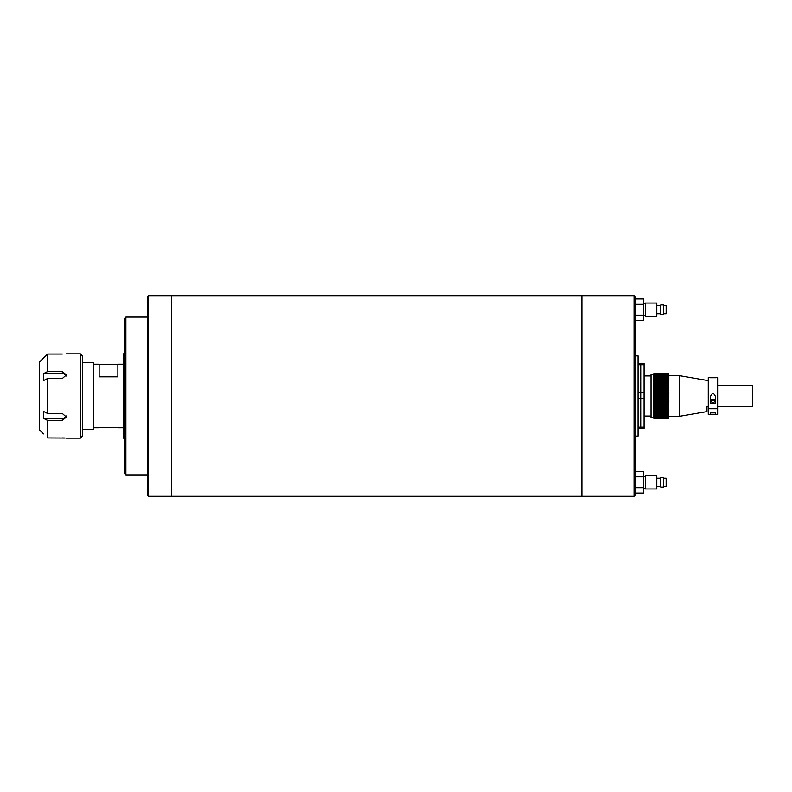 <?xml version="1.0" encoding="UTF-8"?>
<svg xmlns="http://www.w3.org/2000/svg" width="792" height="792" viewBox="0 0 792 792"><rect width="100%" height="100%" fill="white"/><g stroke="black" fill="none" stroke-linecap="round" stroke-linejoin="round"><path stroke-width="1.19" d="M634.055 496.297L581.902 496.297L581.902 295.703L581.902 496.297L171.359 496.297L171.359 295.703L171.359 496.297L148.619 496.297L148.619 295.703L634.055 295.703L634.055 496.297L635.392 494.96L635.392 297.04L634.055 295.703M635.392 436.115L638.065 436.115L638.065 355.885L635.392 355.885M148.619 295.703L147.282 297.04L147.282 494.96L148.619 496.297M124.552 353.875L123.215 353.875L123.215 438.125L124.552 438.125M125.888 474.903L124.552 473.567L124.552 318.433L125.888 317.097L125.888 474.903L147.282 474.903M82.388 429.432L93.793 429.432L93.793 362.568L82.388 362.568M99.148 427.462L117.869 427.462M123.215 364.241L117.869 364.241L117.869 376.824L99.148 376.824L99.148 364.241L93.793 364.241M99.148 364.538L117.869 364.538M80.388 353.875L82.388 355.885L82.388 436.115L80.388 438.125L80.388 353.875L66.35 353.875M62.33 354.064C67.508 353.856 67.508 353.856 62.33 354.064C67.508 353.856 67.508 353.856 62.33 354.064L47.619 354.064L47.619 371.557L62.33 371.557L66.35 374.943L62.33 378.507L47.619 378.507L47.619 413.493L62.33 413.493L66.35 417.057L62.33 420.443L47.619 420.443L47.619 437.936L65.152 438.025M64.558 437.996L62.33 437.936M43.609 358.103L47.619 354.064L39.6 361.904L39.6 430.096L43.609 433.897M47.619 420.443L43.609 418.423L43.609 411.474L47.619 413.493M47.619 378.507L43.609 380.526L43.609 373.577L47.619 371.557M66.142 376.042A4.01 3.475 0 0 0 62.33 373.666L43.609 373.666M43.609 418.334L62.33 418.334A4.01 3.475 180 0 0 66.142 415.958M663.468 305.732L666.141 305.732L666.141 313.761L663.468 313.761M663.468 309.741L663.468 314.563L660.795 314.563L660.795 304.93L663.468 304.93L663.468 309.741M656.786 309.741L656.786 316.434L645.421 316.434L645.421 303.059L656.786 303.059L656.786 309.741M635.392 298.94L643.411 298.94L643.411 304.346L635.392 304.346M635.392 320.552L643.411 320.552L643.411 315.147L635.392 315.147M643.411 304.346L643.411 315.147M663.468 478.239L666.141 478.239L666.141 486.268L663.468 486.268M663.468 482.259L663.468 487.07L660.795 487.07L660.795 477.437L663.468 477.437L663.468 482.259M656.786 482.259L656.786 488.941L645.421 488.941L645.421 475.566L656.786 475.566L656.786 482.259M635.392 471.448L643.411 471.448L643.411 476.853L635.392 476.853M635.392 493.06L643.411 493.06L643.411 487.654L635.392 487.654M643.411 476.853L643.411 487.654M638.065 363.627L640.728 363.627L640.738 392.773L640.738 363.627L644.084 363.627L644.084 428.373L640.738 428.373L640.728 398.445L640.728 428.373L638.065 428.373M638.065 392.773L640.728 392.773L640.728 398.445L640.738 392.773L644.084 392.773M717.631 385.298L752.4 385.298L752.4 406.702L717.631 406.702M710.662 377.616L708.266 377.616L708.266 408.563L717.631 408.563L717.631 377.616L715.245 377.616M710.276 377.725L715.621 377.725M715.621 397.059C713.849 392.446 712.067 392.446 710.276 397.059L710.276 403.603L715.621 403.603L715.621 397.059M708.266 406.593L706.929 406.751L706.929 407.316M706.929 406.751L706.929 411.612L679.516 416.325L679.516 375.675L668.824 375.675L668.438 373.289L668.824 418.067L668.438 418.73L667.696 418.067L668.082 379.873L667.696 418.008L668.082 418.73L668.794 418.047M668.824 373.933L668.438 373.27L667.696 373.963L667.696 380.002L667.696 373.933A22.067 22.067 0 0 0 667.428 373.933L667.042 418.661M668.082 380.16L668.824 380.229L668.824 375.655M667.428 373.933L667.042 373.27L667.428 373.933M667.042 379.873L667.428 373.963L667.042 373.279L666.31 373.963L666.696 418.661M665.656 379.873L666.042 373.933A22.067 22.067 0 0 1 666.31 373.933L666.696 379.873M665.656 379.16L666.042 373.963L665.656 373.279L664.914 373.933L664.914 379.289L665.3 378.893L666.042 379.774L665.656 418.661M667.428 379.774L666.31 379.774M667.428 378.863L666.31 378.863M667.428 380.744L667.042 380.16M666.696 380.16L666.31 380.744M667.428 381.774L667.042 381.209M666.696 381.209L666.31 381.774M667.428 382.863L667.042 382.328M666.696 382.328L666.31 382.863M667.428 384.001L667.042 383.496M666.696 383.496L666.31 384.001M667.042 388.228L667.428 387.684L666.31 387.684L666.696 388.228M667.042 389.585L667.428 388.981L666.31 388.981L666.696 389.585M667.042 390.961L667.428 390.308L666.31 390.308L666.696 390.961M667.428 390.951L666.31 390.951M667.042 392.367L667.428 391.654L666.31 391.654L666.696 392.367M667.428 392.317L666.31 392.317M667.042 393.782L667.428 393.02L666.31 393.02L666.696 393.782M667.428 393.683L666.31 393.683M667.042 395.208L667.428 394.406L666.31 394.406L666.696 395.208M667.428 395.069L666.31 395.069M667.042 396.634L667.428 395.782L666.31 395.782L666.696 396.634M667.428 396.455L666.31 396.455M667.042 398.059L667.428 397.168L666.31 397.168L666.696 398.059M667.428 397.841L666.31 397.841M667.042 399.485L667.428 398.554L666.31 398.554L666.696 399.485M667.428 399.217L666.31 399.217M667.042 400.881L667.428 399.92L666.31 399.92L666.696 400.881M667.428 400.584L666.31 400.584M667.042 402.267L667.428 401.277L666.31 401.277L666.696 402.267M667.428 401.93L666.31 401.93M667.042 403.633L667.042 402.653M666.696 402.653L666.696 403.633M667.428 403.247L666.31 403.247M667.042 404.959L667.042 404.009M666.696 404.009L666.696 404.959M667.428 404.544L666.31 404.544M667.042 406.256L667.042 405.326M666.696 405.326L666.696 406.256M667.428 405.801L666.31 405.801M667.042 407.504L667.042 406.613M666.696 406.613L666.696 407.504M667.428 407.029L666.31 407.029M667.042 408.712L667.042 407.85M666.696 407.85L666.696 408.712M667.428 408.207L666.31 408.207M667.042 409.87L667.042 409.048M666.696 409.048L666.696 409.87M667.428 409.335L666.31 409.335M667.042 410.979L667.042 410.187M666.696 410.187L666.696 410.979M667.428 410.414L666.31 410.414M667.042 412.018L667.042 411.276M666.696 411.276L666.696 412.018M667.428 411.434L666.31 411.434M667.042 412.998L667.042 412.305M666.696 412.305L666.696 412.998M667.428 412.394L666.31 412.394M667.042 413.919L667.042 413.266M666.696 413.266L666.696 413.919M667.428 413.285L666.31 413.285M667.042 414.76L667.042 414.157M666.696 414.157L666.696 414.76M667.042 415.533L667.042 414.988M666.696 414.988L666.696 415.533M664.26 379.873L664.646 373.933A22.067 22.067 0 0 1 664.914 373.933L665.3 418.661M665.3 379.16L665.3 379.873M664.26 379.16L664.646 373.963L664.26 373.279L663.528 373.933L663.528 379.289L663.914 378.893L664.646 379.774L664.26 418.661M666.042 378.863L664.914 378.863M666.042 379.774L664.914 379.774M666.042 380.744L665.656 380.16M665.3 380.16L664.914 380.744M666.042 381.774L665.656 381.209M665.3 381.209L664.914 381.774M666.042 382.863L665.656 382.328M665.3 382.328L664.914 382.863M666.042 384.001L665.656 383.496M665.3 383.496L664.914 384.001M665.656 388.228L666.042 387.684L664.914 387.684L665.3 388.228M665.656 389.585L666.042 388.981L664.914 388.981L665.3 389.585M665.656 390.961L666.042 390.308L664.914 390.308L665.3 390.961M666.042 390.951L664.914 390.951M665.656 392.367L666.042 391.654L664.914 391.654L665.3 392.367M666.042 392.317L664.914 392.317M665.656 393.782L666.042 393.02L664.914 393.02L665.3 393.782M666.042 393.683L664.914 393.683M665.656 395.208L666.042 394.406L664.914 394.406L665.3 395.208M666.042 395.069L664.914 395.069M665.656 396.634L666.042 395.782L664.914 395.782L665.3 396.634M666.042 396.455L664.914 396.455M665.656 398.059L666.042 397.168L664.914 397.168L665.3 398.059M666.042 397.841L664.914 397.841M665.656 399.485L666.042 398.554L664.914 398.554L665.3 399.485M666.042 399.217L664.914 399.217M665.656 400.881L666.042 399.92L664.914 399.92L665.3 400.881M666.042 400.584L664.914 400.584M665.656 402.267L666.042 401.277L664.914 401.277L665.3 402.267M666.042 401.93L664.914 401.93M665.656 403.633L665.656 402.653M665.3 402.653L665.3 403.633M666.042 403.247L664.914 403.247M665.656 404.959L665.656 404.009M665.3 404.009L665.3 404.959M666.042 404.544L664.914 404.544M665.656 406.256L665.656 405.326M665.3 405.326L665.3 406.256M666.042 405.801L664.914 405.801M665.656 407.504L665.656 406.613M665.3 406.613L665.3 407.504M666.042 407.029L664.914 407.029M665.656 408.712L665.656 407.85M665.3 407.85L665.3 408.712M666.042 408.207L664.914 408.207M665.656 409.87L665.656 409.048M665.3 409.048L665.3 409.87M666.042 409.335L664.914 409.335M665.656 410.979L665.656 410.187M665.3 410.187L665.3 410.979M666.042 410.414L664.914 410.414M665.656 412.018L665.656 411.276M665.3 411.276L665.3 412.018M666.042 411.434L664.914 411.434M665.656 412.998L665.656 412.305M665.3 412.305L665.3 412.998M666.042 412.394L664.914 412.394M665.656 413.919L665.656 413.266M665.3 413.266L665.3 413.919M666.042 413.285L664.914 413.285M665.656 414.76L665.656 414.157M665.3 414.157L665.3 414.76M665.656 415.533L665.656 414.988M665.3 414.988L665.3 415.533M662.874 379.873L663.26 373.933A22.067 22.067 0 0 1 663.528 373.933L663.914 418.661M663.914 379.16L663.914 379.873M662.874 379.16L663.26 373.963L662.874 373.279L662.132 373.933L662.132 379.289L662.518 378.893L663.26 379.774L662.874 418.661M664.646 379.774L663.528 379.774M664.646 378.863L663.528 378.863M664.646 380.744L664.26 380.16M663.914 380.16L663.528 380.744M664.646 381.774L664.26 381.209M663.914 381.209L663.528 381.774M664.646 382.863L664.26 382.328M663.914 382.328L663.528 382.863M664.646 384.001L664.26 383.496M663.914 383.496L663.528 384.001M664.26 388.228L664.646 387.684L663.528 387.684L663.914 388.228M664.26 389.585L664.646 388.981L663.528 388.981L663.914 389.585M664.26 390.961L664.646 390.308L663.528 390.308L663.914 390.961M664.646 390.951L663.528 390.951M664.26 392.367L664.646 391.654L663.528 391.654L663.914 392.367M664.646 392.317L663.528 392.317M664.26 393.782L664.646 393.02L663.528 393.02L663.914 393.782M664.646 393.683L663.528 393.683M664.26 395.208L664.646 394.406L663.528 394.406L663.914 395.208M664.646 395.069L663.528 395.069M664.26 396.634L664.646 395.782L663.528 395.782L663.914 396.634M664.646 396.455L663.528 396.455M664.26 398.059L664.646 397.168L663.528 397.168L663.914 398.059M664.646 397.841L663.528 397.841M664.26 399.485L664.646 398.554L663.528 398.554L663.914 399.485M664.646 399.217L663.528 399.217M664.26 400.881L664.646 399.92L663.528 399.92L663.914 400.881M664.646 400.584L663.528 400.584M664.26 402.267L664.646 401.277L663.528 401.277L663.914 402.267M664.646 401.93L663.528 401.93M664.26 403.633L664.26 402.653M663.914 402.653L663.914 403.633M664.646 403.247L663.528 403.247M664.26 404.959L664.26 404.009M663.914 404.009L663.914 404.959M664.646 404.544L663.528 404.544M664.26 406.256L664.26 405.326M663.914 405.326L663.914 406.256M664.646 405.801L663.528 405.801M664.26 407.504L664.26 406.613M663.914 406.613L663.914 407.504M664.646 407.029L663.528 407.029M664.26 408.712L664.26 407.85M663.914 407.85L663.914 408.712M664.646 408.207L663.528 408.207M664.26 409.87L664.26 409.048M663.914 409.048L663.914 409.87M664.646 409.335L663.528 409.335M664.26 410.979L664.26 410.187M663.914 410.187L663.914 410.979M664.646 410.414L663.528 410.414M664.26 412.018L664.26 411.276M663.914 411.276L663.914 412.018M664.646 411.434L663.528 411.434M664.26 412.998L664.26 412.305M663.914 412.305L663.914 412.998M664.646 412.394L663.528 412.394M664.26 413.919L664.26 413.266M663.914 413.266L663.914 413.919M664.646 413.285L663.528 413.285M664.26 414.76L664.26 414.157M663.914 414.157L663.914 414.76M664.26 415.533L664.26 414.988M663.914 414.988L663.914 415.533M662.142 373.933L662.518 418.661M662.518 379.16L662.518 379.873M662.132 373.933A22.067 22.067 0 0 0 661.864 373.933L661.478 418.661M661.478 379.873L661.864 373.963L661.478 373.279L660.746 373.963L661.132 418.661M663.26 378.863L662.132 378.863M663.26 379.774L662.132 379.774M663.26 380.744L662.874 380.16M662.518 380.16L662.132 380.744M663.26 381.774L662.874 381.209M662.518 381.209L662.132 381.774M663.26 382.863L662.874 382.328M662.518 382.328L662.132 382.863M663.26 384.001L662.874 383.496M662.518 383.496L662.132 384.001M662.874 388.228L663.26 387.684L662.132 387.684L662.518 388.228M662.874 389.585L663.26 388.981L662.132 388.981L662.518 389.585M662.874 390.961L663.26 390.308L662.132 390.308L662.518 390.961M663.26 390.951L662.132 390.951M662.874 392.367L663.26 391.654L662.132 391.654L662.518 392.367M663.26 392.317L662.132 392.317M662.874 393.782L663.26 393.02L662.132 393.02L662.518 393.782M663.26 393.683L662.132 393.683M662.874 395.208L663.26 394.406L662.132 394.406L662.518 395.208M663.26 395.069L662.132 395.069M662.874 396.634L663.26 395.782L662.132 395.782L662.518 396.634M663.26 396.455L662.132 396.455M662.874 398.059L663.26 397.168L662.132 397.168L662.518 398.059M663.26 397.841L662.132 397.841M662.874 399.485L663.26 398.554L662.132 398.554L662.518 399.485M663.26 399.217L662.132 399.217M662.874 400.881L663.26 399.92L662.132 399.92L662.518 400.881M663.26 400.584L662.132 400.584M662.874 402.267L663.26 401.277L662.132 401.277L662.518 402.267M663.26 401.93L662.132 401.93M662.874 403.633L662.874 402.653M662.518 402.653L662.518 403.633M663.26 403.247L662.132 403.247M662.874 404.959L662.874 404.009M662.518 404.009L662.518 404.959M663.26 404.544L662.132 404.544M662.874 406.256L662.874 405.326M662.518 405.326L662.518 406.256M663.26 405.801L662.132 405.801M662.874 407.504L662.874 406.613M662.518 406.613L662.518 407.504M663.26 407.029L662.132 407.029M662.874 408.712L662.874 407.85M662.518 407.85L662.518 408.712M663.26 408.207L662.132 408.207M662.874 409.87L662.874 409.048M662.518 409.048L662.518 409.87M663.26 409.335L662.132 409.335M662.874 410.979L662.874 410.187M662.518 410.187L662.518 410.979M663.26 410.414L662.132 410.414M662.874 412.018L662.874 411.276M662.518 411.276L662.518 412.018M663.26 411.434L662.132 411.434M662.874 412.998L662.874 412.305M662.518 412.305L662.518 412.998M663.26 412.394L662.132 412.394M662.874 413.919L662.874 413.266M662.518 413.266L662.518 413.919M663.26 413.285L662.132 413.285M662.874 414.76L662.874 414.157M662.518 414.157L662.518 414.76M662.874 415.533L662.874 414.988M662.518 414.988L662.518 415.533M660.092 379.873L660.478 373.933A22.067 22.067 0 0 1 660.746 373.933L661.132 379.873M660.092 379.16L660.478 373.963L660.092 373.279L659.35 373.933L659.35 379.289L659.736 378.893L660.478 379.774L660.092 418.661M661.864 379.774L660.746 379.774M661.864 378.863L660.746 378.863M661.864 380.744L661.478 380.16M661.132 380.16L660.746 380.744M661.864 381.774L661.478 381.209M661.132 381.209L660.746 381.774M661.864 382.863L661.478 382.328M661.132 382.328L660.746 382.863M661.864 384.001L661.478 383.496M661.132 383.496L660.746 384.001M661.478 388.228L661.864 387.684L660.746 387.684L661.132 388.228M661.478 389.585L661.864 388.981L660.746 388.981L661.132 389.585M661.478 390.961L661.864 390.308L660.746 390.308L661.132 390.961M661.864 390.951L660.746 390.951M661.478 392.367L661.864 391.654L660.746 391.654L661.132 392.367M661.864 392.317L660.746 392.317M661.478 393.782L661.864 393.02L660.746 393.02L661.132 393.782M661.864 393.683L660.746 393.683M661.478 395.208L661.864 394.406L660.746 394.406L661.132 395.208M661.864 395.069L660.746 395.069M661.478 396.634L661.864 395.782L660.746 395.782L661.132 396.634M661.864 396.455L660.746 396.455M661.478 398.059L661.864 397.168L660.746 397.168L661.132 398.059M661.864 397.841L660.746 397.841M661.478 399.485L661.864 398.554L660.746 398.554L661.132 399.485M661.864 399.217L660.746 399.217M661.478 400.881L661.864 399.92L660.746 399.92L661.132 400.881M661.864 400.584L660.746 400.584M661.478 402.267L661.864 401.277L660.746 401.277L661.132 402.267M661.864 401.93L660.746 401.93M661.478 403.633L661.478 402.653M661.132 402.653L661.132 403.633M661.864 403.247L660.746 403.247M661.478 404.959L661.478 404.009M661.132 404.009L661.132 404.959M661.864 404.544L660.746 404.544M661.478 406.256L661.478 405.326M661.132 405.326L661.132 406.256M661.864 405.801L660.746 405.801M661.478 407.504L661.478 406.613M661.132 406.613L661.132 407.504M661.864 407.029L660.746 407.029M661.478 408.712L661.478 407.85M661.132 407.85L661.132 408.712M661.864 408.207L660.746 408.207M661.478 409.87L661.478 409.048M661.132 409.048L661.132 409.87M661.864 409.335L660.746 409.335M661.478 410.979L661.478 410.187M661.132 410.187L661.132 410.979M661.864 410.414L660.746 410.414M661.478 412.018L661.478 411.276M661.132 411.276L661.132 412.018M661.864 411.434L660.746 411.434M661.478 412.998L661.478 412.305M661.132 412.305L661.132 412.998M661.864 412.394L660.746 412.394M661.478 413.919L661.478 413.266M661.132 413.266L661.132 413.919M661.864 413.285L660.746 413.285M661.478 414.76L661.478 414.157M661.132 414.157L661.132 414.76M661.478 415.533L661.478 414.988M661.132 414.988L661.132 415.533M658.697 379.873L659.083 373.933A22.067 22.067 0 0 1 659.35 373.933L659.736 418.661M659.736 379.16L659.736 379.873M658.697 379.16L659.083 373.963L658.697 373.279L657.964 373.933L657.964 379.289L658.35 378.893L659.083 379.774L658.697 418.661M660.478 378.863L659.35 378.863M660.478 379.774L659.35 379.774M660.478 380.744L660.092 380.16M659.736 380.16L659.35 380.744M660.478 381.774L660.092 381.209M659.736 381.209L659.35 381.774M660.478 382.863L660.092 382.328M659.736 382.328L659.35 382.863M660.478 384.001L660.092 383.496M659.736 383.496L659.35 384.001M660.092 388.228L660.478 387.684L659.35 387.684L659.736 388.228M660.092 389.585L660.478 388.981L659.35 388.981L659.736 389.585M660.092 390.961L660.478 390.308L659.35 390.308L659.736 390.961M660.478 390.951L659.35 390.951M660.092 392.367L660.478 391.654L659.35 391.654L659.736 392.367M660.478 392.317L659.35 392.317M660.092 393.782L660.478 393.02L659.35 393.02L659.736 393.782M660.478 393.683L659.35 393.683M660.092 395.208L660.478 394.406L659.35 394.406L659.736 395.208M660.478 395.069L659.35 395.069M660.092 396.634L660.478 395.782L659.35 395.782L659.736 396.634M660.478 396.455L659.35 396.455M660.092 398.059L660.478 397.168L659.35 397.168L659.736 398.059M660.478 397.841L659.35 397.841M660.092 399.485L660.478 398.554L659.35 398.554L659.736 399.485M660.478 399.217L659.35 399.217M660.092 400.881L660.478 399.92L659.35 399.92L659.736 400.881M660.478 400.584L659.35 400.584M660.092 402.267L660.478 401.277L659.35 401.277L659.736 402.267M660.478 401.93L659.35 401.93M660.092 403.633L660.092 402.653M659.736 402.653L659.736 403.633M660.478 403.247L659.35 403.247M660.092 404.959L660.092 404.009M659.736 404.009L659.736 404.959M660.478 404.544L659.35 404.544M660.092 406.256L660.092 405.326M659.736 405.326L659.736 406.256M660.478 405.801L659.35 405.801M660.092 407.504L660.092 406.613M659.736 406.613L659.736 407.504M660.478 407.029L659.35 407.029M660.092 408.712L660.092 407.85M659.736 407.85L659.736 408.712M660.478 408.207L659.35 408.207M660.092 409.87L660.092 409.048M659.736 409.048L659.736 409.87M660.478 409.335L659.35 409.335M660.092 410.979L660.092 410.187M659.736 410.187L659.736 410.979M660.478 410.414L659.35 410.414M660.092 412.018L660.092 411.276M659.736 411.276L659.736 412.018M660.478 411.434L659.35 411.434M660.092 412.998L660.092 412.305M659.736 412.305L659.736 412.998M660.478 412.394L659.35 412.394M660.092 413.919L660.092 413.266M659.736 413.266L659.736 413.919M660.478 413.285L659.35 413.285M660.092 414.76L660.092 414.157M659.736 414.157L659.736 414.76M660.092 415.533L660.092 414.988M659.736 414.988L659.736 415.533M657.311 379.873L657.697 373.933A22.067 22.067 0 0 1 657.964 373.933L658.35 418.661M658.35 379.16L658.35 379.873M657.311 379.16L657.697 373.963L657.311 373.279L656.568 373.933L656.568 379.289L656.954 378.893L657.697 379.774L657.311 418.661M659.083 379.774L657.964 379.774M659.083 378.863L657.964 378.863M659.083 380.744L658.697 380.16M658.35 380.16L657.964 380.744M659.083 381.774L658.697 381.209M658.35 381.209L657.964 381.774M659.083 382.863L658.697 382.328M658.35 382.328L657.964 382.863M659.083 384.001L658.697 383.496M658.35 383.496L657.964 384.001M658.697 388.228L659.083 387.684L657.964 387.684L658.35 388.228M658.697 389.585L659.083 388.981L657.964 388.981L658.35 389.585M658.697 390.961L659.083 390.308L657.964 390.308L658.35 390.961M659.083 390.951L657.964 390.951M658.697 392.367L659.083 391.654L657.964 391.654L658.35 392.367M659.083 392.317L657.964 392.317M658.697 393.782L659.083 393.02L657.964 393.02L658.35 393.782M659.083 393.683L657.964 393.683M658.697 395.208L659.083 394.406L657.964 394.406L658.35 395.208M659.083 395.069L657.964 395.069M658.697 396.634L659.083 395.782L657.964 395.782L658.35 396.634M659.083 396.455L657.964 396.455M658.697 398.059L659.083 397.168L657.964 397.168L658.35 398.059M659.083 397.841L657.964 397.841M658.697 399.485L659.083 398.554L657.964 398.554L658.35 399.485M659.083 399.217L657.964 399.217M658.697 400.881L659.083 399.92L657.964 399.92L658.35 400.881M659.083 400.584L657.964 400.584M658.697 402.267L659.083 401.277L657.964 401.277L658.35 402.267M659.083 401.93L657.964 401.93M658.697 403.633L658.697 402.653M658.35 402.653L658.35 403.633M659.083 403.247L657.964 403.247M658.697 404.959L658.697 404.009M658.35 404.009L658.35 404.959M659.083 404.544L657.964 404.544M658.697 406.256L658.697 405.326M658.35 405.326L658.35 406.256M659.083 405.801L657.964 405.801M658.697 407.504L658.697 406.613M658.35 406.613L658.35 407.504M659.083 407.029L657.964 407.029M658.697 408.712L658.697 407.85M658.35 407.85L658.35 408.712M659.083 408.207L657.964 408.207M658.697 409.87L658.697 409.048M658.35 409.048L658.35 409.87M659.083 409.335L657.964 409.335M658.697 410.979L658.697 410.187M658.35 410.187L658.35 410.979M659.083 410.414L657.964 410.414M658.697 412.018L658.697 411.276M658.35 411.276L658.35 412.018M659.083 411.434L657.964 411.434M658.697 412.998L658.697 412.305M658.35 412.305L658.35 412.998M659.083 412.394L657.964 412.394M658.697 413.919L658.697 413.266M658.35 413.266L658.35 413.919M659.083 413.285L657.964 413.285M658.697 414.76L658.697 414.157M658.35 414.157L658.35 414.76M658.697 415.533L658.697 414.988M658.35 414.988L658.35 415.533M655.915 379.873L656.301 373.933A22.067 22.067 0 0 1 656.568 373.933L656.954 418.661M656.954 379.16L656.954 379.873M655.915 379.16L656.301 373.963L655.915 373.279L655.182 373.933L655.182 379.289L655.568 378.893L656.301 379.774L655.915 418.661M657.697 378.863L656.568 378.863M657.697 379.774L656.568 379.774M657.697 380.744L657.311 380.16M656.954 380.16L656.568 380.744M657.697 381.774L657.311 381.209M656.954 381.209L656.568 381.774M657.697 382.863L657.311 382.328M656.954 382.328L656.568 382.863M657.697 384.001L657.311 383.496M656.954 383.496L656.568 384.001M657.311 388.228L657.697 387.684L656.568 387.684L656.954 388.228M657.311 389.585L657.697 388.981L656.568 388.981L656.954 389.585M657.311 390.961L657.697 390.308L656.568 390.308L656.954 390.961M657.697 390.951L656.568 390.951M657.311 392.367L657.697 391.654L656.568 391.654L656.954 392.367M657.697 392.317L656.568 392.317M657.311 393.782L657.697 393.02L656.568 393.02L656.954 393.782M657.697 393.683L656.568 393.683M657.311 395.208L657.697 394.406L656.568 394.406L656.954 395.208M657.697 395.069L656.568 395.069M657.311 396.634L657.697 395.782L656.568 395.782L656.954 396.634M657.697 396.455L656.568 396.455M657.311 398.059L657.697 397.168L656.568 397.168L656.954 398.059M657.697 397.841L656.568 397.841M657.311 399.485L657.697 398.554L656.568 398.554L656.954 399.485M657.697 399.217L656.568 399.217M657.311 400.881L657.697 399.92L656.568 399.92L656.954 400.881M657.697 400.584L656.568 400.584M657.311 402.267L657.697 401.277L656.568 401.277L656.954 402.267M657.697 401.93L656.568 401.93M657.311 403.633L657.311 402.653M656.954 402.653L656.954 403.633M657.697 403.247L656.568 403.247M657.311 404.959L657.311 404.009M656.954 404.009L656.954 404.959M657.697 404.544L656.568 404.544M657.311 406.256L657.311 405.326M656.954 405.326L656.954 406.256M657.697 405.801L656.568 405.801M657.311 407.504L657.311 406.613M656.954 406.613L656.954 407.504M657.697 407.029L656.568 407.029M657.311 408.712L657.311 407.85M656.954 407.85L656.954 408.712M657.697 408.207L656.568 408.207M657.311 409.87L657.311 409.048M656.954 409.048L656.954 409.87M657.697 409.335L656.568 409.335M657.311 410.979L657.311 410.187M656.954 410.187L656.954 410.979M657.697 410.414L656.568 410.414M657.311 412.018L657.311 411.276M656.954 411.276L656.954 412.018M657.697 411.434L656.568 411.434M657.311 412.998L657.311 412.305M656.954 412.305L656.954 412.998M657.697 412.394L656.568 412.394M657.311 413.919L657.311 413.266M656.954 413.266L656.954 413.919M657.697 413.285L656.568 413.285M657.311 414.76L657.311 414.157M656.954 414.157L656.954 414.76M657.311 415.533L657.311 414.988M656.954 414.988L656.954 415.533M654.529 379.873L654.915 373.933A22.067 22.067 0 0 1 655.182 373.933L655.568 418.661M655.568 379.16L655.568 379.873M654.529 379.16L654.529 418.661M653.489 373.963L654.529 373.27L654.885 373.963M654.529 378.893L654.915 373.963M656.301 379.774L655.182 379.774M656.301 378.863L655.182 378.863M656.301 380.744L655.915 380.16M655.568 380.16L655.182 380.744M656.301 381.774L655.915 381.209M655.568 381.209L655.182 381.774M656.301 382.863L655.915 382.328M655.568 382.328L655.182 382.863M656.301 384.001L655.915 383.496M655.568 383.496L655.182 384.001M655.915 388.228L656.301 387.684L655.182 387.684L655.568 388.228M655.915 389.585L656.301 388.981L655.182 388.981L655.568 389.585M655.915 390.961L656.301 390.308L655.182 390.308L655.568 390.961M656.301 390.951L655.182 390.951M655.915 392.367L656.301 391.654L655.182 391.654L655.568 392.367M656.301 392.317L655.182 392.317M655.915 393.782L656.301 393.02L655.182 393.02L655.568 393.782M656.301 393.683L655.182 393.683M655.915 395.208L656.301 394.406L655.182 394.406L655.568 395.208M656.301 395.069L655.182 395.069M655.915 396.634L656.301 395.782L655.182 395.782L655.568 396.634M656.301 396.455L655.182 396.455M655.915 398.059L656.301 397.168L655.182 397.168L655.568 398.059M656.301 397.841L655.182 397.841M655.915 399.485L656.301 398.554L655.182 398.554L655.568 399.485M656.301 399.217L655.182 399.217M655.915 400.881L656.301 399.92L655.182 399.92L655.568 400.881M656.301 400.584L655.182 400.584M655.915 402.267L656.301 401.277L655.182 401.277L655.568 402.267M656.301 401.93L655.182 401.93M655.915 403.633L655.915 402.653M655.568 402.653L655.568 403.633M656.301 403.247L655.182 403.247M655.915 404.959L655.915 404.009M655.568 404.009L655.568 404.959M656.301 404.544L655.182 404.544M655.915 406.256L655.915 405.326M655.568 405.326L655.568 406.256M656.301 405.801L655.182 405.801M655.915 407.504L655.915 406.613M655.568 406.613L655.568 407.504M656.301 407.029L655.182 407.029M655.915 408.712L655.915 407.85M655.568 407.85L655.568 408.712M656.301 408.207L655.182 408.207M655.915 409.87L655.915 409.048M655.568 409.048L655.568 409.87M656.301 409.335L655.182 409.335M655.915 410.979L655.915 410.187M655.568 410.187L655.568 410.979M656.301 410.414L655.182 410.414M655.915 412.018L655.915 411.276M655.568 411.276L655.568 412.018M656.301 411.434L655.182 411.434M655.915 412.998L655.915 412.305M655.568 412.305L655.568 412.998M656.301 412.394L655.182 412.394M655.915 413.919L655.915 413.266M655.568 413.266L655.568 413.919M656.301 413.285L655.182 413.285M655.915 414.76L655.915 414.157M655.568 414.157L655.568 414.76M655.915 415.533L655.915 414.988M655.568 414.988L655.568 415.533M653.449 373.933L654.113 373.537M653.578 374.289L654.113 373.794M654.113 373.596L653.44 374.171M654.113 373.883L653.44 374.418M654.113 374.26L653.44 374.745M654.113 374.725L653.44 375.161M654.113 375.269L653.44 375.655M654.113 375.893L653.44 376.23M654.113 376.596L653.44 376.883M654.113 377.378L653.44 377.616M654.915 378.863L654.113 378.893M654.113 378.239L653.44 378.418M654.915 379.774L654.113 379.873M654.113 379.16L653.44 379.289M654.915 380.744L654.529 380.16M654.113 380.16L653.44 380.744L653.44 380.229M654.915 381.774L654.529 381.209M654.113 381.209L653.44 381.774L653.44 381.229M654.915 382.863L654.529 382.328M654.113 382.328L653.44 382.863L653.44 382.288M654.915 384.001L654.529 383.496M654.113 383.496L653.44 384.001L653.44 383.397M654.113 384.714L653.44 385.179L653.44 384.565M654.113 385.971L653.44 386.417L653.44 385.773M654.529 388.228L654.915 387.684L653.44 387.684L654.113 388.228M654.113 387.268L653.44 387.684L653.44 387.021M654.529 389.585L654.915 388.981L653.44 388.981L654.113 389.585M654.113 388.605L653.44 388.981L653.44 388.298M654.529 390.961L654.915 390.308L653.44 390.308L654.113 390.961M654.113 389.971L653.44 390.308L653.44 389.615M654.915 390.951L653.44 390.951L653.44 392.317L654.113 392.367M654.529 392.367L654.915 391.654L653.44 391.654L654.113 391.357M654.915 392.317L653.44 392.317L653.44 393.683L654.113 393.782M654.529 393.782L654.915 393.02L653.44 393.02L654.113 392.763M654.915 393.683L653.44 393.683L653.44 395.069L654.113 395.208M654.529 395.208L654.915 394.406L653.44 394.406L654.113 394.188M654.915 395.069L653.44 395.069L653.44 396.455L654.113 396.634M654.529 396.634L654.915 395.782L653.44 395.782L654.113 395.614M654.915 396.455L653.44 396.455L653.44 397.841L654.113 398.059M654.529 398.059L654.915 397.168L654.113 397.04M654.915 397.841L653.44 397.841L653.44 399.217L654.113 399.485M654.529 399.485L654.915 398.554L654.113 398.465M654.915 399.217L653.44 399.217L653.44 400.584L654.113 400.881M654.529 400.881L654.915 399.92L654.113 399.881M654.915 400.584L653.44 400.584L653.44 401.93L654.113 402.267M654.529 402.267L654.915 401.277L654.113 401.277M654.915 401.93L653.44 401.93L654.113 403.633M654.529 403.633L654.529 402.653M654.113 402.653L653.44 402.613M654.915 403.247L653.44 403.247L654.113 404.959M654.529 404.959L654.529 404.009M654.113 404.009L653.44 403.92M654.915 404.544L653.44 404.544L654.113 406.256M654.529 406.256L654.529 405.326M654.113 405.326L653.44 405.197M654.915 405.801L653.44 405.801L654.113 407.504M654.529 407.504L654.529 406.613M654.113 406.613L653.44 406.445M654.915 407.029L653.44 407.029L654.113 408.712M654.529 408.712L654.529 407.85M654.113 407.85L653.44 407.642M654.915 408.207L653.44 408.207L654.113 409.87M654.529 409.87L654.529 409.048M654.113 409.048L653.44 408.801M654.915 409.335L653.44 409.335L654.113 410.979M654.529 410.979L654.529 410.187M654.113 410.187L653.44 409.9M654.915 410.414L653.44 410.414L654.113 412.018M654.529 412.018L654.529 411.276M654.113 411.276L653.44 410.949M654.915 411.434L653.44 411.434L654.113 412.998M654.529 412.998L654.529 412.305M654.113 412.305L653.44 411.939M654.915 412.394L653.44 412.394L654.113 413.919M654.529 413.919L654.529 413.266M654.113 413.266L653.44 412.86M654.915 413.285L653.44 413.285L654.113 414.76M654.529 414.76L654.529 414.157M654.113 414.157L653.44 413.721M654.043 414.117L653.44 414.869L654.113 415.533M654.529 415.533L654.529 414.988M654.113 414.988L653.44 414.513M653.944 414.869L653.44 415.553L654.113 416.216M654.113 415.731L653.44 415.236M653.865 415.553L653.44 416.156L654.113 416.83M654.113 416.404L653.44 415.869M653.796 416.156L654.113 417.364M654.113 416.988L653.44 416.434M653.737 416.681L654.113 417.81M654.113 417.493L653.44 416.919M653.677 417.117L654.113 418.166M654.113 417.919L653.44 417.315M653.618 417.483L654.113 418.443M654.113 418.255L653.44 417.632M653.568 417.75L651.034 417.731L651.034 374.269L653.44 374.269M654.113 418.503L653.44 417.859L654.113 418.622M653.529 417.938L654.113 418.661M668.438 418.443L668.745 417.75M668.438 417.81L668.686 417.117M668.438 416.83L668.616 416.156M668.438 415.533L668.527 414.869M668.438 413.919L668.824 413.285L667.696 413.285M668.438 412.018L668.824 411.434L667.696 411.434M668.438 409.87L668.824 409.335L667.696 409.335M668.438 407.504L668.824 407.029L667.696 407.029M668.438 404.959L668.824 404.544L667.696 404.544M668.438 402.267L667.696 401.93M668.438 399.485L667.696 399.217M668.438 396.634L667.696 396.455M668.438 393.782L667.696 393.683M668.438 390.961L667.696 390.951M668.438 388.228L668.824 387.684L667.696 387.684M668.438 385.615L668.824 385.179L667.696 385.179M668.438 383.16L667.696 382.863M668.438 380.912L667.696 380.744M668.824 378.863L667.696 378.863M668.824 379.774L667.696 379.774M668.824 380.744L668.438 380.16M668.438 382.001L667.696 381.774M668.824 381.774L668.438 381.209M668.824 382.863L668.438 382.328M668.438 384.358L667.696 384.001M668.824 384.001L668.438 383.496M668.438 386.902L668.824 386.417L667.696 386.417M668.438 389.585L668.824 388.981L667.696 388.981M668.824 390.951L668.824 390.308L667.696 390.308M668.438 392.367L668.824 391.654L667.696 391.654M668.824 392.317L667.696 392.317M668.824 393.683L668.824 393.02L667.696 393.02M668.438 395.208L668.824 394.406L667.696 394.406M668.824 395.069L667.696 395.069M668.824 396.455L668.824 395.782L667.696 395.782M668.438 398.059L668.824 397.168L667.696 397.168M668.824 397.841L667.696 397.841M668.824 399.217L668.824 398.554L667.696 398.554M668.438 400.881L668.824 399.92L667.696 399.92M668.824 400.584L667.696 400.584M668.824 401.93L668.824 401.277L667.696 401.277M668.438 403.633L668.438 402.653M668.824 403.247L667.696 403.247M668.824 404.544L668.438 404.009M668.438 406.256L668.438 405.326M668.824 405.801L667.696 405.801M668.438 408.712L668.438 407.85M668.824 408.207L667.696 408.207M668.438 410.979L668.438 410.187M668.824 410.414L667.696 410.414M668.438 412.998L668.438 412.305M668.824 412.394L667.696 412.394M668.438 414.76L668.438 414.157M668.824 417.75L668.438 418.255M668.824 418.047L668.438 418.661M715.621 401.306A2.673 1.841 0 0 0 712.948 399.465A2.673 1.841 0 0 0 710.276 401.306M714.622 401.306A1.673 1.148 0 0 0 712.948 400.148A1.673 1.148 0 0 0 711.275 401.306A1.673 1.148 0 0 0 712.948 402.455A1.673 1.148 0 0 0 714.622 401.306M715.621 412.325L715.621 414.275L710.276 414.275L710.276 412.325L715.621 412.325L715.245 414.384L717.631 414.384L717.631 408.563M708.266 408.563L708.266 414.384L710.662 414.384L710.276 412.325M708.266 408.761L717.631 408.761M62.33 373.666L62.33 371.557M62.33 418.334L62.33 420.443M644.084 398.445L638.065 398.445M638.065 427.165L644.084 427.165M644.084 364.765L638.065 364.765M125.888 317.097L147.282 317.097M93.793 427.759L99.148 427.759M117.869 427.759L123.215 427.759M80.388 438.125L66.35 438.125M645.421 315.76L643.411 315.76M660.795 313.761L656.786 313.761M645.421 303.732L643.411 303.732M660.795 305.732L656.786 305.732M645.421 488.268L643.411 488.268M660.795 486.268L656.786 486.268M645.421 476.24L643.411 476.24M660.795 478.239L656.786 478.239M651.034 375.943L644.084 375.943M651.034 416.057L644.084 416.057M708.266 406.702L707.345 406.702M708.266 380.625L679.516 375.675M679.516 416.325L668.824 416.325"/></g></svg>
